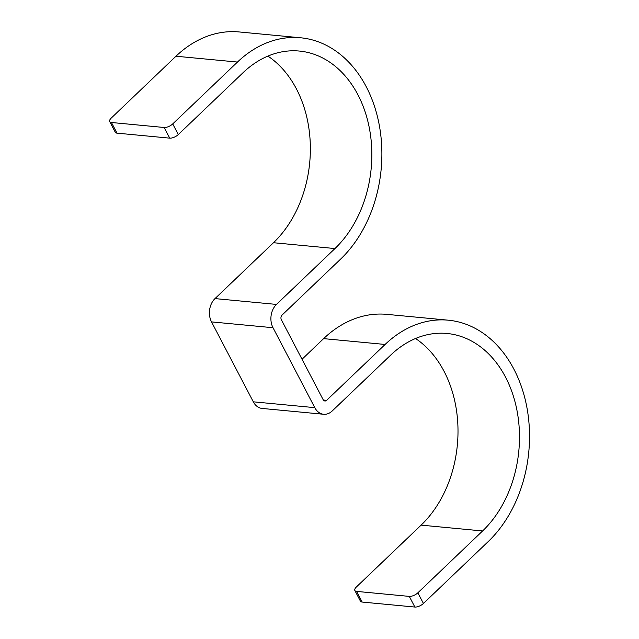 <?xml version="1.0" encoding="UTF-8"?>
<svg xmlns="http://www.w3.org/2000/svg" width="639" height="639" viewBox="0 0 639 639"><rect width="100%" height="100%" fill="white"/><g stroke="black" fill="none" stroke-linecap="round" stroke-linejoin="round"><path stroke-width="0.96" d="M409.287 596.395A6.67 2.891 -27.6 0 0 417.858 592.816L482.605 530.961A110.06 82.559 -84.6 0 0 517.278 412.051A110.06 82.559 -84.6 0 0 447.028 333.47A110.06 82.559 -84.6 0 0 390.677 355.116L332.192 410.989A16.678 12.508 -84.6 0 1 323.661 414.272A16.678 12.508 -84.6 0 1 314.787 407.65L273.005 327.719A16.678 12.508 -84.6 0 1 276.479 304.42L334.964 248.547A110.06 82.559 -84.6 0 0 369.638 129.645A110.06 82.559 -84.6 0 0 299.387 51.056A110.06 82.559 -84.6 0 0 243.036 72.71L178.289 134.573A6.67 2.891 152.4 0 1 169.718 138.144L117.025 133.152A6.67 2.891 152.4 0 1 115.292 132.249L109.716 121.594A6.67 2.891 -27.6 0 0 111.45 122.496L164.151 127.488A6.67 2.891 -27.6 0 0 172.722 123.91L237.468 62.055A123.399 92.567 -84.6 0 1 300.642 37.781A123.399 92.567 -84.6 0 1 379.414 125.891A123.399 92.567 -84.6 0 1 340.531 259.202L282.055 315.083A3.339 2.5 -84.6 0 0 281.36 319.74L323.142 399.671A3.339 2.5 -84.6 0 0 324.916 400.988A3.339 2.5 -84.6 0 0 326.625 400.333L385.101 344.461A123.399 92.567 -84.6 0 1 448.282 320.187A123.399 92.567 -84.6 0 1 527.055 408.297A123.399 92.567 -84.6 0 1 488.172 541.616L423.425 603.472A6.67 2.891 152.4 0 1 414.863 607.05L409.287 596.395L356.586 591.394A6.67 2.891 -27.6 0 1 354.853 590.5A6.67 2.891 -27.6 0 1 356.378 586.993L421.125 525.13L482.605 530.961M415.534 338.502A110.06 82.559 -84.6 0 1 421.125 525.13M302.023 359.27L323.622 338.63A123.399 92.567 -84.6 0 1 386.803 314.356L448.282 320.187M414.863 607.05L362.161 602.058A6.67 2.891 152.4 0 1 360.428 601.155L354.853 590.5M323.661 414.272L262.174 408.449A16.678 12.508 -84.6 0 1 253.308 401.819L314.787 407.65M267.893 56.096A110.06 82.559 -84.6 0 1 273.484 242.724L215 298.597A16.678 12.508 -84.6 0 0 211.525 321.896L253.308 401.819M109.716 121.594A6.67 2.891 -27.6 0 1 111.234 118.087L175.981 56.224A123.399 92.567 -84.6 0 1 239.162 31.95L300.642 37.781M423.425 603.472L417.858 592.816M362.161 602.058L356.586 591.394M323.622 338.63L385.101 344.461M323.366 400.03L326.625 400.333M211.525 321.896L273.005 327.719M215 298.597L276.479 304.42M273.484 242.724L334.964 248.547M175.981 56.224L237.468 62.055M172.722 123.91L178.289 134.573M164.151 127.488L169.718 138.144M111.45 122.496L117.025 133.152"/></g></svg>
